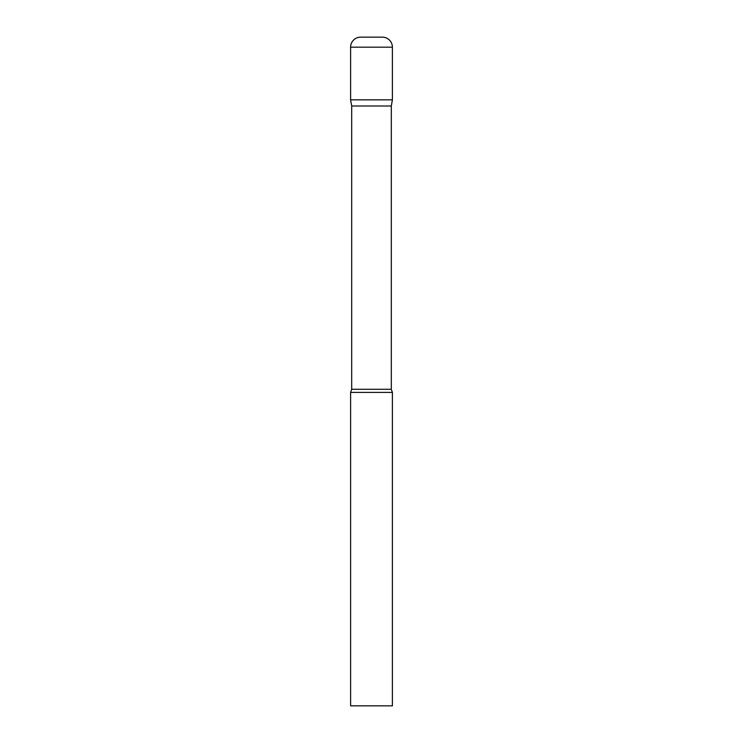 <?xml version="1.0" encoding="UTF-8"?>
<svg xmlns="http://www.w3.org/2000/svg" width="743" height="743" viewBox="0 0 743 743"><rect width="100%" height="100%" fill="white"/><g stroke="black" fill="none" stroke-linecap="round" stroke-linejoin="round"><path stroke-width="1.11" d="M391.31 106.008L391.31 389.276L351.69 389.276L351.69 106.008L391.31 106.008L392.397 99.841L350.603 99.841L392.397 99.841L392.397 47.18A10.03 10.03 0 0 0 382.366 37.15L360.634 37.15A10.03 10.03 0 0 0 350.603 47.18L392.397 47.18M351.69 106.008L350.603 99.841L350.603 47.18M371.5 392.397L350.603 392.397L350.603 705.85L392.397 705.85L392.397 392.397L371.5 392.397M351.69 389.276L350.603 392.397M391.31 389.276L392.397 392.397"/></g></svg>
